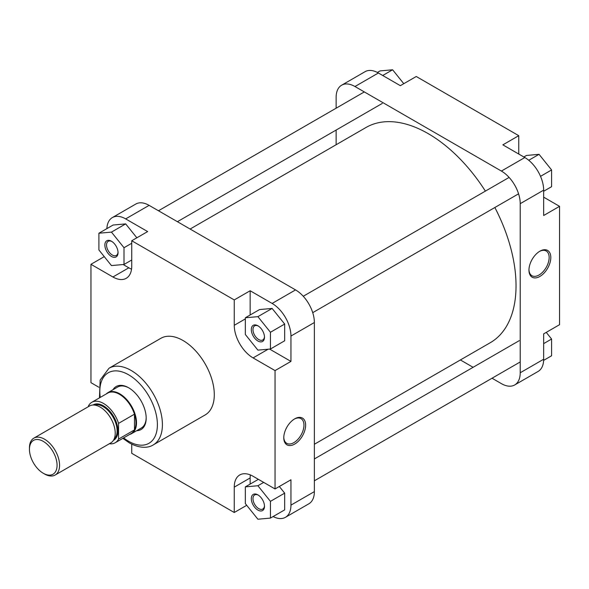 <?xml version="1.0" encoding="UTF-8"?>
<svg xmlns="http://www.w3.org/2000/svg" width="589" height="589" viewBox="0 0 589 589"><rect width="100%" height="100%" fill="white"/><g stroke="black" fill="none" stroke-linecap="round" stroke-linejoin="round"><path stroke-width="0.88" d="M257.894 341.002A9.321 5.382 60 0 1 251.304 329.582A9.321 5.382 60 0 1 257.894 325.783L257.894 325.783A9.321 5.382 60 0 1 264.483 337.195A9.321 5.382 60 0 1 257.894 341.002M258.321 326.048A8.136 4.697 -120 0 0 254.662 325.857A8.136 4.697 -120 0 0 253.41 332.38A8.136 4.697 -120 0 0 258.726 339.551A8.136 4.697 -120 0 0 262.797 339.949A8.136 4.697 -120 0 0 264.468 336.687M257.894 510.089A9.321 5.382 60 0 1 251.304 498.677A9.321 5.382 60 0 1 257.894 494.87L257.894 494.87A9.321 5.382 60 0 1 264.483 506.282A9.321 5.382 60 0 1 257.894 510.089M258.321 495.135A8.136 4.697 -120 0 0 254.662 494.951A8.136 4.697 -120 0 0 253.41 501.467A8.136 4.697 -120 0 0 258.726 508.638A8.136 4.697 -120 0 0 262.797 509.043A8.136 4.697 -120 0 0 264.468 505.774M111.454 256.451A9.321 5.382 60 0 1 104.864 245.039A9.321 5.382 60 0 1 111.454 241.232L111.454 241.232A9.321 5.382 60 0 1 118.043 252.652A9.321 5.382 60 0 1 111.454 256.451M111.888 241.505A8.136 4.697 -120 0 0 108.221 241.313A8.136 4.697 -120 0 0 106.977 247.836A8.136 4.697 -120 0 0 112.293 255.008A8.136 4.697 -120 0 0 116.357 255.405A8.136 4.697 -120 0 0 118.028 252.144M112.985 389.719A24.848 14.35 60 0 1 128.608 387.739L128.608 387.739A24.848 14.35 60 0 1 146.182 418.175A24.848 14.35 60 0 1 136.655 430.714M129.035 387.989A23.67 13.665 -120 0 0 117.609 387.054L107.934 392.642A23.67 13.665 -120 0 0 106.211 393.975M294.706 444.077A15.454 8.923 -60 0 1 283.78 437.774A15.454 8.923 -60 0 1 294.706 418.845L294.706 418.845A15.454 8.923 -60 0 1 305.639 425.155A15.454 8.923 -60 0 1 294.706 444.077M283.788 437.274A14.269 8.239 120 0 0 286.74 443.34A14.269 8.239 120 0 0 293.874 442.634A14.269 8.239 120 0 0 303.195 430.058A14.269 8.239 120 0 0 301.008 418.624A14.269 8.239 120 0 0 294.279 419.103M153.25 444.909L205.127 414.958A44.256 25.555 -120 0 0 211.915 379.493A44.256 25.555 -120 0 0 183.002 340.494A44.256 25.555 -120 0 0 160.871 338.3L108.987 368.25A44.256 25.555 60 0 1 131.119 370.444A44.256 25.555 60 0 1 160.031 409.443A44.256 25.555 60 0 1 153.25 444.909C149.282 447.544 140.933 449.282 129.344 442.891L122.843 438.349M123.153 264.535L128.814 267.811A26.623 15.373 -120 0 0 131.546 269.151M269.585 349.078L290.944 361.41L290.944 336.047A26.623 15.373 -120 0 0 272.118 303.438L250.148 290.752L234.253 299.934L131.745 240.754L147.648 231.573L125.678 218.894A26.623 15.373 -120 0 0 112.366 217.577A26.623 15.373 -120 0 0 106.881 228.628M136.854 237.801L125.678 223.894L113.125 225.02L98.9 233.229L98.9 249.964L111.454 265.58L124.007 264.461L124.007 247.726L111.454 232.11L98.9 233.229M273.112 516.553A26.623 15.373 -120 0 0 285.429 517.326A26.623 15.373 -120 0 0 290.944 505.134L290.944 479.777L275.048 488.951L253.079 476.273A26.623 15.373 -120 0 0 239.767 474.955A26.623 15.373 -120 0 0 234.253 487.14L234.253 512.504L131.745 453.324L131.745 444.172M250.347 474.925A26.623 15.373 -120 0 0 250.148 477.959L250.148 484.084M270.439 518.092L270.439 501.357L257.894 485.741L245.341 486.867L245.341 503.602L257.894 519.218L270.439 518.092L284.671 509.883L284.671 493.148L279.319 486.485M250.148 290.752L250.148 314.997M270.439 349.005L284.671 340.788L284.671 324.053L272.118 308.437L259.565 309.564L245.341 317.773L245.341 334.508L257.894 350.124L270.439 349.005L270.439 332.27L257.894 316.654L245.341 317.773M129.587 434.454A23.67 13.665 -120 0 0 131.597 433.637L141.279 428.048A23.67 13.665 -120 0 0 146.175 417.682M112.366 217.577L135.794 204.044A26.623 15.373 60 0 1 149.113 205.362L295.545 289.906A26.623 15.373 60 0 1 314.371 322.522L290.944 336.047M290.944 505.134L314.371 491.609L314.371 322.522M314.371 491.609A26.623 15.373 60 0 1 308.857 503.801L285.429 517.326M104.253 256.627L90.956 264.306L112.919 276.985A26.623 15.373 -120 0 0 126.23 278.303A26.623 15.373 -120 0 0 131.745 266.118L131.745 240.754M90.956 264.306L90.956 382.666L98.878 387.245M234.253 299.934L234.253 325.297A26.623 15.373 -120 0 0 253.079 357.906L275.048 370.591L275.048 488.951M290.944 361.41L275.048 370.591M246.71 505.31L234.253 512.504M270.439 332.27L284.671 324.053M257.894 316.654L272.118 308.437M245.341 486.867L258.387 479.336M270.439 501.357L284.671 493.148M257.894 485.741L263.688 482.398M124.007 264.461L131.745 259.992M124.007 247.726L131.745 243.257M111.454 232.11L125.678 223.894M44.514 473.976L43.255 473.254A19.525 11.272 -120 0 0 57.067 465.281A19.525 11.272 -120 0 0 43.255 441.367A19.525 11.272 -120 0 0 29.45 449.333A19.525 11.272 -120 0 0 43.255 473.254L44.514 473.976A21.3 12.295 60 0 0 55.16 475.029A21.3 12.295 60 0 0 58.429 457.962A21.3 12.295 60 0 0 44.514 439.188A21.3 12.295 60 0 0 33.86 438.135A21.3 12.295 60 0 0 29.45 447.89L29.45 449.333M55.16 475.029L110.806 442.906A21.3 12.295 -120 0 0 114.075 425.832A21.3 12.295 -120 0 0 100.159 407.065A21.3 12.295 -120 0 0 89.506 406.012L33.86 438.135M109.348 443.745A23.369 13.495 -120 0 0 115.194 442.766A23.369 13.495 -120 0 0 118.566 439.07L118.566 423.366L134.469 414.185A23.369 13.495 -120 0 0 119.405 394.262A23.369 13.495 -120 0 0 107.721 393.106L91.818 402.287A23.369 13.495 -120 0 0 88.446 405.976L88.446 406.624M131.597 433.637A23.67 13.665 -120 0 0 135.227 414.671A23.67 13.665 -120 0 0 119.766 393.813A23.67 13.665 -120 0 0 107.934 392.642M118.566 423.366A23.369 13.495 -120 0 0 103.502 403.443A23.369 13.495 -120 0 0 91.818 402.287M115.194 442.766L131.089 433.585A23.369 13.495 -120 0 0 134.469 429.896A23.369 13.495 -120 0 0 134.469 414.185L134.469 429.896L118.566 439.07M190.122 229.04L366.049 127.467A124.257 71.74 60 0 1 428.174 133.622A124.257 71.74 60 0 1 485.388 191.116M494.856 207.512A124.257 71.74 60 0 1 490.306 342.688L314.371 444.261M539.885 251.208L539.885 251.201A15.454 8.923 -60 0 1 550.811 257.511A15.454 8.923 -60 0 1 539.885 276.44A15.454 8.923 -60 0 1 528.959 270.13A15.454 8.923 -60 0 1 539.885 251.201L539.885 251.201M528.966 269.637A14.269 8.239 120 0 0 531.911 275.696A14.269 8.239 120 0 0 539.045 274.989A14.269 8.239 120 0 0 548.374 262.414A14.269 8.239 120 0 0 546.187 250.98A14.269 8.239 120 0 0 539.458 251.459M378.388 72.992L354.961 86.517A26.623 15.373 -120 0 0 341.642 85.199L365.077 71.674A26.623 15.373 60 0 1 378.388 72.992L400.351 85.677L416.254 76.496L518.754 135.676L518.754 154.031M518.754 135.676L502.859 144.857L524.821 157.535A26.623 15.373 60 0 1 543.654 190.144L543.654 215.508L559.55 206.334L543.654 197.153M559.55 206.334L559.55 324.694L543.654 333.875L543.654 359.238A26.623 15.373 60 0 1 538.14 371.423L514.705 384.956A26.623 15.373 -120 0 0 520.22 372.763L543.654 359.238M354.961 86.517L501.394 171.06L524.821 157.535M341.642 85.199A26.623 15.373 -120 0 0 336.128 97.391L336.128 108.199M336.128 130.059L336.128 144.739M460.384 359.96L473.1 367.3M492.036 378.234L501.394 383.638A26.623 15.373 -120 0 0 514.705 384.956M543.654 190.144L520.22 203.676L520.22 372.763M520.22 203.676A26.623 15.373 -120 0 0 501.394 171.06M546.246 332.373L551.599 339.036L551.599 355.771L543.625 360.372M551.599 339.036L543.654 343.623M523.857 156.976L526.5 155.452L539.045 154.325L551.599 169.941L551.599 186.676L543.654 191.27M539.045 154.325L528.745 160.274M551.599 169.941L540.525 176.339M377.387 72.447L380.06 70.908L392.613 69.782L403.789 83.69M392.613 69.782L382.725 75.495M123.631 437.892A40.707 23.501 -120 0 0 128.608 441.271A40.707 23.501 -120 0 0 157.396 424.647A40.707 23.501 -120 0 0 128.608 374.795A40.707 23.501 -120 0 0 100.255 397.413M272.118 303.438L295.545 289.906M149.113 205.362L125.678 218.894M268.142 349.211L253.079 357.906M245.341 318.899L234.253 325.297M250.148 477.959L234.253 487.14M128.814 267.811L112.919 276.985M114.067 439.166A19.82 11.441 -120 0 0 115.709 423.012A19.82 11.441 -120 0 0 103.09 406.579A19.82 11.441 -120 0 0 94.373 405.055M93.01 405.018A20.416 11.787 60 0 1 103.502 405.858A20.416 11.787 60 0 1 116.916 424.109A20.416 11.787 60 0 1 113.419 440.366M99.467 397.869L100.159 380.038L108.987 368.25M382.283 103.414L177.407 221.7M364.319 91.921L158.47 210.766M518.57 193.818L312.722 312.663M509.102 177.422L303.254 296.267M520.22 361.955L314.371 480.801M519.255 340.656L314.371 458.941"/></g></svg>
